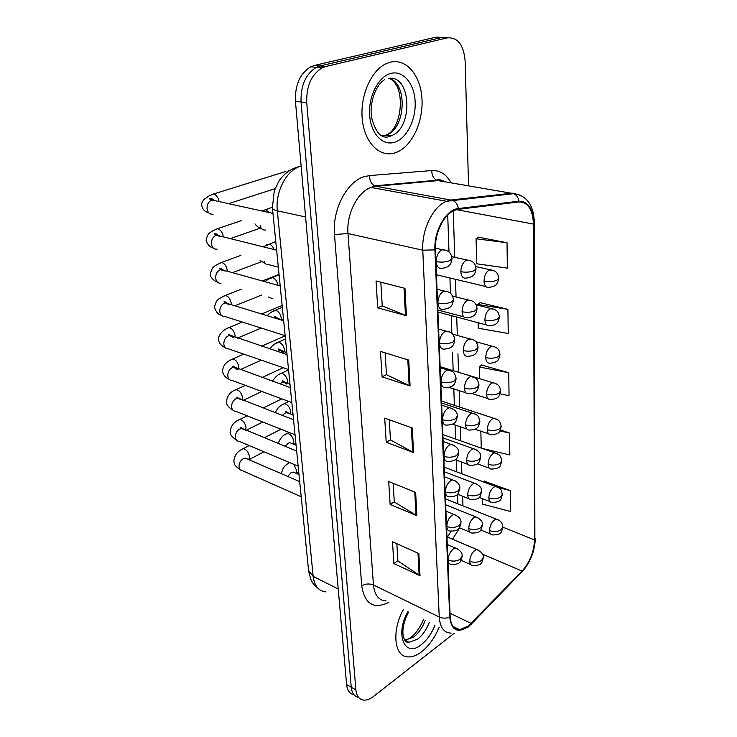 <?xml version="1.0" encoding="UTF-8"?>
<svg xmlns="http://www.w3.org/2000/svg" width="737" height="737" viewBox="0 0 737 737"><rect width="100%" height="100%" fill="white"/><g stroke="black" fill="none" stroke-linecap="round" stroke-linejoin="round"><path stroke-width="1.11" d="M447.212 536.951L449.386 534.242M421.785 651.655C429.045 645.787 434.83 637.625 439.151 627.159C434.83 637.625 429.045 645.787 421.785 651.655C416.949 655.377 412.361 657.128 408.04 656.916C412.361 657.128 416.949 655.377 421.785 651.655M395.207 152.808L396.543 152.329C411.891 146.341 423.36 122.01 421.969 98.887C420.79 75.718 406.492 58.186 390.389 62.184L385.884 63.815C370.554 70.927 359.555 97.293 362.401 120.417C365.064 143.623 380.329 157.865 395.207 152.808L396.543 152.329C411.891 146.341 423.36 122.01 421.969 98.887C420.79 75.718 406.492 58.186 390.389 62.184L385.884 63.815C370.554 70.927 359.555 97.293 362.401 120.417C365.064 143.623 380.329 157.865 395.207 152.808M468.244 626.045L459.704 629.73C453.964 629.628 450.786 625.317 450.169 616.805L435.438 249.65C434.526 233.316 443.803 214.366 454.554 210.34L458.285 209.336L518.857 201.938C527.922 202.049 532.777 209.428 533.441 224.094L534.5 539.908C533.975 551.866 529.829 562.257 522.063 571.092L468.244 626.045M468.262 626.597L522.128 571.58C530.087 562.524 534.334 551.875 534.878 539.622L533.864 223.901C533.192 208.884 528.217 201.302 518.922 201.183L458.35 208.543C446.125 209.391 433.78 230.939 434.922 249.871L449.727 617.136C451.459 630.457 457.64 633.617 468.262 626.597M447.7 37.79L436.166 37.126L314.441 65.436L320.107 65.962L316.366 67.334C305.662 74.022 300.558 85.575 301.055 102.001L351.245 687.243C351.89 693.158 354.322 696.539 358.532 697.368C354.322 696.539 351.89 693.158 351.245 687.243L301.055 102.001C300.558 85.575 305.662 74.022 316.366 67.334L320.107 65.962L441.767 37.486L320.107 65.962L325.828 66.496L322.078 67.878C311.373 74.603 306.251 86.211 306.73 102.701L355.907 689.924C356.579 696.05 359.122 699.45 363.544 700.104C366.694 700.39 370.075 699.137 373.687 696.336L454.25 633.23M404.972 288.351L376.036 281L377.731 307.854L406.409 315.712L404.972 288.351M380.808 282.216L382.254 305.91L406.409 315.712M382.254 305.809L377.731 307.854M408.731 360.08L380.476 351.411L382.088 376.856L410.085 385.976L408.731 360.08M385.138 352.839L386.483 374.718L410.085 385.976M386.474 374.599L382.088 376.856M418.846 553.542L392.499 541.75L393.871 563.575L420.007 575.68L418.846 553.542M396.847 543.694L397.906 560.977L420.007 575.68M397.897 560.829L393.871 563.575M415.65 492.39L388.694 481.519L390.14 504.458L416.866 515.688L415.65 492.39M393.143 483.315L394.286 501.998L416.866 515.688M394.277 501.86L390.14 504.458M412.278 427.985L384.696 418.155L386.216 442.301L413.558 452.536L412.278 427.985M389.247 419.786L390.481 439.989L413.558 452.536M390.472 439.86L386.216 442.301M403.397 609.481C391.393 631.056 394.267 656.897 408.04 656.916C394.267 656.897 391.393 631.056 403.397 609.481M468.539 185.77L465.167 61.309C463.776 44.994 457.861 37.172 447.405 37.854L325.828 66.496M507.028 242.768L476.065 238.76L476.692 263.772L507.36 268.13L507.028 242.768L478.617 237.185M482.182 448.437L509.838 454.969L509.543 433.061L500.386 429.984M482.514 498.663L482.643 504.136L510.584 511.524L510.308 490.621L484.43 481.233M478.147 322.732L478.285 328.241L508.226 333.483L507.913 309.356L480.174 302.667M500.101 393.844L509.055 395.686L508.751 372.71L481.666 365.027M508.751 372.71L479.243 366.971L479.538 378.68M479.243 366.971L481.924 364.824M480.837 431.2L481.261 448.114M509.543 433.061L499.879 430.887M483.647 481.998L484.679 480.994M510.308 490.621L498.433 487.608M507.913 309.356L477.696 304.436L477.714 305.182M477.696 304.436L480.441 302.483M476.065 238.76L478.893 237.019M314.441 65.436L310.701 66.8C299.996 73.451 294.911 84.948 295.445 101.301L346.611 684.572C347.265 690.468 349.688 693.839 353.898 694.687M288.425 170.754L289.024 170.92M285.882 171.472L213.573 193.997C216.365 194.854 218.216 197.378 219.119 201.579M388.906 602.322C373.76 609.637 364.695 604.156 361.729 585.86L334.497 234.523L347.993 233.555L373.456 584.985C374.543 595.174 378.763 600.498 386.105 600.941M334.497 234.523C332.147 210.063 346.685 181.892 363.967 176.751L369.578 175.572L431.827 170.551C439.952 170.173 446.364 174.264 451.081 182.813M458.35 208.543C457.677 204.674 455.908 201.993 453.043 200.501L375.971 186.268L370.987 187.438C357.427 192.071 346.261 214.274 347.993 233.555L422.78 250.193C421.546 229.907 433.061 206.332 446.484 201.275L451.403 199.967L512.197 193.158L520.608 195.268M467.986 627.325L471.247 623.898M534.362 223.108L534.878 539.622M533.864 223.901L534.362 222.896C533.8 205.301 526.946 195.554 513.8 193.647L438.027 180.611L375.971 186.268L374.672 185.862C371.255 183.964 369.55 180.528 369.578 175.572M518.922 201.183C518.304 197.553 516.6 195.047 513.8 193.647L446.484 201.275L370.987 187.438L374.672 185.862L436.746 180.233C433.384 178.446 431.744 175.222 431.827 170.551M471.155 624.294L522.128 571.58M434.922 249.871L422.78 250.193L439.243 617.016C442.633 618.472 446.134 618.509 449.727 617.136M451.173 633.111C444.033 632.926 440.053 627.565 439.243 617.016L373.456 584.985C369.421 583.409 365.515 583.704 361.729 585.86M306.73 102.701L295.445 101.301M355.907 689.924L346.611 684.572M447.405 37.854L441.767 37.486M444.991 181.79L436.746 180.233C438.156 179.082 440.892 179.598 444.973 181.772M533.441 224.094L456.608 209.649M471.155 623.401L450.031 613.258M522.063 571.092L482.532 554.187M452.555 539.226L459.695 527.876M534.5 539.908L502.855 527.167M462.947 505.849L462.633 496.25M461.887 473.808L461.5 462.016M460.809 440.892L460.339 426.815M459.685 407.064L459.151 390.601M458.543 372.296L457.935 353.751M457.327 335.436L456.719 317.048M456.056 296.965L455.475 279.305M454.757 257.314L453.227 210.957M429.081 181.422L428.805 180.952M411.375 427.672L412.665 452.131M414.765 492.03L415.99 515.246M417.99 553.155L419.15 575.201M407.81 359.794L409.164 385.608M404.033 288.112L405.47 315.399M301.12 166.037L299.664 166.507C285.938 171.067 275.187 192.228 277.333 210.828L313.151 576.389C314.423 586.026 318.716 591.203 326.03 591.922M338.228 589.02L313.151 576.389L308.573 570.65M318.154 588.458C311.207 582.405 312.7 582.377 310.747 579.282L308.619 571.101L272.432 208.037C272.708 209.225 274.339 210.156 277.333 210.828L305.588 216.954M301.184 166.774L299.664 166.507C294.542 167.695 289.844 170.026 285.587 173.499C282.142 176.742 279.876 179.349 278.798 181.33L274.256 190.966L272.404 207.77M457.76 548.936L455.549 548.088L453.292 549.01C450.031 551.764 448.317 555.468 448.16 560.102C448.382 562.994 449.487 564.431 451.486 564.413C456.765 564.643 459.879 563.418 460.828 560.746L462.145 556.334M448.16 560.102C452.564 561.668 456.608 561.364 460.284 559.199L462.136 555.891C462.403 552.842 460.21 550.235 455.549 548.088L447.267 544.514M241.515 449.542L243.173 448.667C246.333 449.312 248.433 451.91 249.475 456.461L248.913 459.667M247.669 459.123L245.357 458.128L243.256 458.672C240.455 460.459 239.037 463.112 239.009 466.641C239.285 469.165 240.446 470.51 242.473 470.694L301.212 496.775M478.912 550.373L476.885 549.599L474.72 550.502C471.597 553.192 469.948 556.794 469.764 561.308C469.939 564.109 470.971 565.509 472.868 565.5C478.212 565.666 481.27 564.478 482.035 561.926L483.297 557.734M469.764 561.308C474.103 562.828 478.037 562.534 481.565 560.424L483.288 557.301C483.647 554.427 481.519 551.856 476.885 549.599L446.963 536.84M293.833 464.347L296.606 470.547L295.979 473.265L298.715 471.754M295.233 472.942L293.114 472.039L291.087 472.61L287.762 476.461M288.305 463.352L289.438 462.495M498.369 519.907L496.36 519.189L494.426 520C491.395 522.57 489.773 526.107 489.561 530.612C489.727 533.524 490.768 534.961 492.684 534.915C497.972 534.951 500.948 533.763 501.621 531.34L502.855 527.287M489.561 530.612C493.901 532.05 497.788 531.755 501.215 529.746L502.855 526.881C501.786 522.22 501.814 521.492 496.36 519.189L445.443 498.866M456.489 515.347L454.093 514.49L452.03 515.329C448.713 518.028 446.981 521.759 446.815 526.513C447.055 529.617 448.262 531.137 450.418 531.064C455.706 531.128 458.792 529.866 459.676 527.287L461.012 522.828M446.815 526.513C451.284 528.014 455.374 527.71 459.114 525.601L461.003 522.404C461.233 519.18 458.93 516.536 454.093 514.49L445.931 511.165M238.014 420.366L239.765 419.473C242.906 420.145 244.988 422.752 246.001 427.285L245.642 430.233M244.067 429.588L241.579 428.575L239.654 429.072C236.807 430.823 235.37 433.494 235.343 437.096C235.656 439.777 236.899 441.187 239.083 441.334L298.153 466.162M455.162 480.791L452.582 479.934L450.722 480.681C447.359 483.315 445.59 487.074 445.434 491.957C445.701 495.292 447 496.885 449.33 496.747C454.471 496.738 457.52 495.448 458.469 492.887L459.833 488.355M445.434 491.957C449.957 493.385 454.112 493.071 457.907 491.035L459.833 487.949C460.017 484.531 457.603 481.86 452.582 479.934L444.558 476.848M234.43 390.481L236.282 389.578C239.405 390.288 241.46 392.895 242.445 397.409L242.252 400.053M240.373 399.334L237.692 398.302L235.969 398.754C233.076 400.458 231.621 403.148 231.602 406.824C231.943 409.68 233.279 411.163 235.61 411.255L295.03 434.766M453.799 445.212L451.016 444.356L449.377 445.01C445.959 447.58 444.171 451.376 444.015 456.387C444.31 459.962 445.719 461.648 448.216 461.436C453.366 461.261 456.378 459.934 457.253 457.456C458.359 455.383 458.81 453.863 458.626 452.868M444.015 456.387C448.603 457.732 452.813 457.419 456.673 455.448L458.626 452.49C458.69 448.769 456.157 446.06 451.016 444.356L443.14 441.537M230.764 359.868L232.717 358.965C235.822 359.702 237.848 362.318 238.806 366.814L238.733 369.09M237.489 369.596L233.703 367.284L232.183 367.689C229.253 369.348 227.779 372.047 227.761 375.806C228.138 378.855 229.585 380.403 232.072 380.43L291.824 402.577M452.38 408.565L449.395 407.727L447.995 408.289C444.522 410.785 442.707 414.609 442.55 419.758C442.882 423.6 444.402 425.378 447.092 425.083C452.131 424.834 455.134 423.416 456.092 420.836L457.391 416.341M442.55 419.758C447.193 421.02 451.477 420.707 455.392 418.809L457.382 415.981C457.373 412.029 454.711 409.275 449.395 407.727L441.684 405.166M227.014 328.509L229.078 327.587C232.146 328.361 234.145 330.987 235.066 335.464L235.085 337.325M233.509 337.574L229.603 335.501L228.313 335.842C225.329 337.454 223.836 340.172 223.818 344.013C224.251 347.265 225.798 348.877 228.461 348.85L288.526 369.541M477.972 517.687L475.78 516.904L473.78 517.724C470.621 520.359 468.935 523.989 468.75 528.622C468.953 531.626 470.068 533.091 472.104 533.035C477.429 533.072 480.46 531.847 481.206 529.35L482.477 525.112M468.75 528.622C473.154 530.078 477.143 529.783 480.717 527.729L482.477 524.698C482.753 521.584 480.524 518.986 475.78 516.904L445.673 504.762M285.357 434.388L287.2 433.402L288.591 433.669C291.483 435.208 293.188 437.852 293.695 441.592L293.271 444.052M292.211 443.628L289.936 442.707L288.066 443.232L285.062 446.336M476.986 484.071L474.637 483.288L472.822 484.025C469.607 486.604 467.903 490.271 467.719 495.015C467.94 498.23 469.147 499.778 471.33 499.668C476.544 499.612 479.547 498.359 480.331 495.9L481.639 491.588M467.719 495.015C472.177 496.406 476.222 496.112 479.851 494.112L481.629 491.192C481.878 487.894 479.538 485.259 474.637 483.288L444.356 471.791M282.345 404.733L284.298 403.729L285.551 403.959C288.471 405.451 290.194 408.114 290.719 411.946L290.452 414.102M289.107 413.595L286.665 412.665L284.97 413.144L282.4 415.475M475.973 449.506L473.44 448.722L471.827 449.377C468.566 451.892 466.834 455.577 466.65 460.45C466.899 463.895 468.198 465.526 470.547 465.351C478.884 465.148 479.418 462.403 480.773 457.106M466.65 460.45C471.173 461.767 475.273 461.463 478.958 459.538L480.773 456.728C480.966 453.237 478.525 450.574 473.44 448.722L442.992 437.898M279.259 374.359L281.331 373.327L282.446 373.539C285.394 374.976 287.135 377.657 287.66 381.582L287.522 383.378M286.813 384.097L283.312 381.886L279.811 383.83M497.687 487.194L495.531 486.475L493.772 487.203C490.695 489.727 489.055 493.293 488.834 497.908C489.018 501.022 490.142 502.523 492.196 502.431C497.521 502.358 500.515 501.068 501.169 498.581L502.312 494.656M488.834 497.908C493.228 499.271 497.171 498.986 500.653 497.033L502.312 494.26C501.178 489.396 501.132 488.677 495.531 486.475L444.162 467.138M496.996 453.577L494.684 452.859L493.09 453.504C489.976 455.963 488.309 459.566 488.087 464.301C488.299 467.617 489.506 469.202 491.708 469.054C496.968 468.824 499.898 467.562 500.497 465.259L501.759 461.113M488.087 464.301C492.546 465.591 496.545 465.296 500.073 463.407L501.759 460.745C500.543 455.641 500.423 454.941 494.684 452.859L442.863 434.554M496.268 419.003L493.79 418.294L492.399 418.856C489.239 421.26 487.544 424.88 487.323 429.735C487.553 433.292 488.852 434.959 491.211 434.738C496.388 434.452 499.317 433.107 499.999 430.694L501.188 426.631M487.323 429.735C491.846 430.961 495.89 430.657 499.474 428.842L501.188 426.281C499.889 420.919 499.677 420.256 493.79 418.294L441.518 401.085M495.504 383.433L492.869 382.743L491.68 383.222C488.474 385.552 486.761 389.21 486.54 394.184C486.798 397.989 488.189 399.74 490.713 399.454C499.013 398.947 499.354 396.027 500.598 391.172M486.54 394.184C491.118 395.336 495.227 395.032 498.866 393.282L500.598 390.84C499.981 388.519 500.368 384.364 492.869 382.743L440.136 366.685M407.856 642.323L408.62 641.991M404.76 640.177L413.687 637.008C418.662 633.065 422.522 627.491 425.277 620.305M406.069 641.577L406.981 641.144M405.313 640.895L409.201 642.296L417.732 639.071C422.697 635.101 426.557 629.518 429.321 622.304M407.92 611.719C394.488 634.658 405.009 658.491 421.407 644.562C427.156 639.937 431.689 633.452 434.996 625.105M381.867 136.013L386.575 135C405.746 128.643 408.049 83.051 389.007 78.398M380.854 135.424L391.393 135.682C413.383 128.312 411.449 74.529 388.731 78.426M390.978 73.378C378.597 76.316 368.334 96.077 369.624 114.861C370.72 133.692 382.678 146.221 394.645 142.232C406.64 138.519 416.027 119.882 415.152 101.853C414.452 83.788 403.351 70.153 390.978 73.378M387.846 136.999L389.689 135.433M474.923 413.927L472.205 413.153L470.805 413.715C467.498 416.165 465.738 419.887 465.554 424.88C465.83 428.575 467.23 430.297 469.745 430.049C477.889 429.782 478.654 426.778 479.888 421.628M465.554 424.88C470.132 426.124 474.296 425.82 478.037 423.959L479.879 421.269C478.442 415.53 478 414.986 472.205 413.153L441.592 403.038M276.108 343.23L279.259 342.364C282.234 343.755 283.994 346.454 284.537 350.471L284.482 351.862M283.469 352.332L279.857 350.333L277.407 351.402M450.915 370.812L447.718 370.002L446.576 370.453C443.038 372.876 441.196 376.727 441.039 382.015C441.417 386.151 443.048 388.021 445.94 387.644C453.964 387.201 455.042 383.885 456.111 378.707M441.039 382.015C445.756 383.194 450.104 382.872 454.075 381.066L456.102 378.376C454.416 372.028 453.688 371.586 447.718 370.002L440.173 367.699M223.173 296.357L225.338 295.436C228.378 296.246 230.34 298.881 231.243 303.331L231.298 304.722M229.382 304.74L225.393 302.907L224.343 303.193C221.312 304.75 219.792 307.495 219.783 311.41C220.262 314.883 221.92 316.569 224.757 316.459L285.145 335.648M449.386 331.89L445.102 331.457C441.518 333.797 439.639 337.684 439.482 343.12C439.906 347.569 441.666 349.541 444.761 349.052C452.767 348.426 453.826 344.907 454.793 339.932M439.482 343.12C444.264 344.207 448.676 343.884 452.721 342.161L454.784 339.619C454.103 336.514 453.605 332.111 445.977 331.116L438.626 329.08M219.239 263.385L221.515 262.473C224.518 263.321 226.452 265.965 227.318 270.387L227.383 271.253M225.117 271.069L220.262 269.714C217.194 271.216 215.646 273.971 215.646 277.969C216.171 281.681 217.949 283.432 220.98 283.248M447.792 291.751L443.591 291.253C439.943 293.501 438.036 297.426 437.879 303.018C438.358 307.79 440.247 309.881 443.554 309.273C451.532 308.462 452.555 304.722 453.43 299.95M437.879 303.018C442.734 303.994 447.212 303.672 451.32 302.041L453.421 299.664C452.813 296.348 451.772 291.631 444.171 291.023L437.032 289.245M220.695 236.513L216.079 235.361C212.956 236.798 211.399 239.571 211.39 243.671C211.989 247.623 213.887 249.456 217.102 249.17M215.213 229.576L217.599 228.673C220.556 229.557 222.454 232.201 223.302 236.605M446.143 250.322L442.034 249.779C438.312 251.934 436.378 255.886 436.221 261.635C436.755 266.776 438.791 268.977 442.311 268.24C450.243 267.245 451.237 263.302 452.03 258.705M436.221 261.635C441.15 262.51 445.701 262.179 449.883 260.649L452.021 258.447C451.274 254.707 450.279 250.193 442.301 249.668L435.401 248.157M215.913 200.879L211.795 200.105C208.617 201.487 207.033 204.269 207.033 208.46C207.687 212.68 209.723 214.587 213.131 214.191M209.934 199.248L209.925 198.382M211.086 194.89L213.573 193.997C206.48 196.687 207.862 197.249 204.739 198.907C202.408 201.054 201.394 203.182 201.689 205.301C202.546 209.455 204.868 211.924 208.663 212.68M473.827 377.298L470.925 376.543L469.755 377.012C466.392 379.389 464.614 383.139 464.421 388.27C464.734 392.231 466.245 394.046 468.935 393.715C477.088 393.282 477.834 390.076 478.967 385.119M464.421 388.27C469.073 389.431 473.292 389.127 477.097 387.34L478.967 384.778C477.41 378.717 476.848 378.238 470.925 376.543M272.874 311.327L275.988 310.424C279.001 311.76 280.779 314.478 281.331 318.587L281.331 319.526M279.885 319.572L274.781 316.947C274.68 316.072 275.693 316.569 277.84 318.458M472.684 339.573L468.677 339.223C465.259 341.517 463.453 345.303 463.26 350.572C463.61 354.819 465.231 356.726 468.115 356.303C476.249 355.695 476.977 352.295 478.027 347.523M463.26 350.572C467.977 351.641 472.26 351.328 476.12 349.633L478.027 347.201C477.475 344.474 476.996 339.868 469.598 338.854L452.5 334.091M268.535 297.039L272.211 298.531M269.567 278.623L272.644 277.674C275.481 278.816 277.259 281.359 277.996 285.32M471.505 300.696L467.562 300.281C464.089 302.492 462.256 306.316 462.062 311.723C462.458 316.284 464.19 318.301 467.267 317.767C475.383 316.974 476.093 313.391 477.06 308.785M462.062 311.723C466.843 312.7 471.192 312.387 475.116 310.774L477.051 308.499C476.406 305.422 475.991 300.982 468.225 300.023L452.509 296.081M264.122 261.451C265.108 263.947 266.72 265.034 268.977 264.712L278.328 267.172M266.177 245.08L269.208 244.094C271.345 244.767 272.976 246.582 274.109 249.539M470.27 260.612L466.41 260.152C462.882 262.28 461.021 266.121 460.828 271.686C461.27 276.578 463.131 278.697 466.401 278.061C474.481 277.084 475.172 273.316 476.056 268.867M460.828 271.686C465.673 272.561 470.095 272.248 474.084 270.728L476.056 268.609C475.337 265.136 474.72 260.751 466.807 259.995L451.772 256.651M260.115 225.08C260.87 228.756 262.722 230.405 265.661 230.018M262.704 210.671L265.688 209.649L269.447 212.634M494.72 346.832L490.953 346.556C487.691 348.813 485.95 352.498 485.729 357.611C486.024 361.674 487.516 363.525 490.206 363.157C498.498 362.475 498.829 359.389 499.99 354.69M485.729 357.611C490.372 358.67 494.536 358.366 498.23 356.699L499.99 354.377C499.336 351.77 499.594 347.615 491.92 346.169L475.687 341.636M493.901 309.144L490.197 308.812C486.881 310.986 485.112 314.699 484.891 319.95C485.222 324.308 486.816 326.251 489.69 325.791C497.963 324.934 498.286 321.682 499.373 317.131M484.891 319.95C489.598 320.927 493.836 320.613 497.576 319.029L499.373 316.846C498.737 313.962 498.627 309.678 490.925 308.517L476.065 304.759M493.044 270.332L489.414 269.945C486.052 272.036 484.255 275.776 484.034 281.175C484.402 285.827 486.116 287.881 489.156 287.319C497.411 286.288 497.715 282.879 498.728 278.457M484.034 281.175C488.815 282.05 493.108 281.737 496.913 280.244L498.728 278.19C498.037 274.965 497.761 270.709 489.902 269.751L475.752 266.554M459.704 629.73L453.006 626.459M521.989 572.069C530.428 562.248 534.869 551.018 535.302 538.379M322.078 67.878L310.701 66.8M447.47 537.061L451.182 531.193M457.834 503.813L457.502 494.241M456.719 471.864L456.304 460.109M455.567 439.04L455.07 425.009M454.379 405.322L453.808 388.906M453.163 370.656L452.518 352.175M451.864 333.465L451.237 315.602M450.454 293.409L449.92 277.978M449.008 252.072L447.709 215.057M249.18 445.572L243.173 448.667C237.507 451.164 234.403 455.337 233.841 461.187C234.827 463.555 232.699 464.503 240.198 469.681M448.004 562.865L449.165 563.381M264.233 437.833L280.99 429.21M246.508 458.626L299.701 481.62M248.949 459.676L263.966 451.79M461.086 560.332L470.74 564.57M289.641 462.587C287.237 463.859 285.155 465.591 283.395 467.774L281.221 473.633M293.906 472.38L298.992 474.554M480.745 530.004L490.593 534.049M247.181 415.834L239.765 419.473C234.071 421.647 230.865 425.783 230.156 431.882C229.695 434.075 231.851 436.875 236.605 440.284M446.668 529.479L447.903 530.004M263.063 408.04L281.783 398.855M242.897 429.109C241.368 427.534 240.686 427.128 240.852 427.884L296.652 451.072M246.02 430.39L262.759 421.997M245.347 385.35L236.282 389.578C230.57 391.421 227.272 395.52 226.388 401.868C226.342 404.65 228.525 407.423 232.929 410.168M445.286 495.153L446.613 495.669M262.169 377.501L283.183 367.699M239.184 398.874C237.452 397.188 236.678 396.746 236.872 397.565L293.529 419.749M243.118 400.384L261.819 391.458M243.717 354.101L232.717 358.965C228.903 360.946 223.44 362.761 222.528 371.116C223.302 375.069 225.513 377.805 229.161 379.306M443.877 459.824L445.286 460.349M261.672 346.169L285.164 335.786M235.37 367.883C234.163 366.39 233.297 365.93 232.754 366.501L290.332 387.607M240.262 369.642L261.248 360.144M242.362 322.051L229.078 327.587C223.053 329.43 218.152 335.335 218.567 339.6C218.852 343.046 221.1 345.745 225.301 347.689M442.412 423.471L443.941 423.996M261.663 314.008L282.142 305.468M231.446 336.109C229.373 334.294 228.387 333.806 228.488 334.644L287.043 354.608M237.498 338.126L261.138 328.02M293.584 444.181L295.85 442.983M459.363 527.738L469.81 532.086M289.088 432.416L287.2 433.402C283.063 434.941 280.069 438.322 278.218 443.545M290.866 443.084L296.071 445.185M291.216 414.397L292.911 413.531M457.419 494.205L468.861 498.7M288.84 401.472L284.298 403.729C280.327 405.184 277.324 408.187 275.279 412.738M287.752 413.079C286.168 411.43 285.468 411.006 285.634 411.79L293.068 415.097M288.895 383.876L289.908 383.387M455.171 459.695L467.884 464.374M288.563 369.928L281.331 373.327C278.448 374.064 275.481 376.681 272.432 381.186M284.537 382.319C283.165 380.753 282.372 380.292 282.151 380.955L289.991 384.263M479.142 497.355L489.948 501.556M477.263 463.776L489.294 468.17M474.987 429.201L488.622 433.853M471.984 393.53L487.949 398.579M408.574 612.042C403.636 621.761 401.914 630.089 403.415 637.026C404.899 641.199 406.824 642.959 409.201 642.296L405.157 640.213C406.345 640.278 408.565 639.099 411.826 636.648C413.07 635.994 419.878 629.048 423.425 619.384M407.607 642.277L408.445 641.909M391.163 135.774L390.647 136.207M390.435 78.923C405.967 87.224 402.116 128.385 386.575 135L391.393 135.682L390.463 136.161C381.95 139.717 375.603 133.259 371.402 116.796C369.569 100.527 376.469 84.644 384.576 79.642M452.5 424.125L466.899 429.063M285.486 338.992L278.3 342.189C275.454 343.009 272.589 345.229 269.724 348.85M281.239 350.794C279.323 349.025 278.42 348.546 278.531 349.356L286.84 352.645M241.386 289.162L225.338 295.436C218.493 299.056 216.3 298.909 214.504 307.292C215.987 311.981 218.263 314.635 221.34 315.252M440.91 386.041L442.559 386.566M262.326 280.963L279.047 274.422M227.411 303.524C225.025 301.58 223.91 301.065 224.066 301.986L225.393 302.907L283.662 320.733M234.863 305.809L261.653 295.04M240.916 255.389L221.515 262.473C214.237 266.158 212.311 265.919 210.34 274.155C209.575 277.259 215.536 281.764 217.258 281.985M223.247 270.101C221.607 268.388 220.345 267.844 219.46 268.48L221.063 269.493L280.198 285.928M232.431 272.653L261.635 261.672M241.165 220.695L217.599 228.673C213.288 230.478 210.883 231.786 210.377 232.597C208.663 232.892 207.226 235.425 206.074 240.17C207.576 244.712 209.898 247.263 213.048 247.816M218.963 235.794C216.429 233.703 214.992 233.132 214.633 234.09L216.614 235.204L276.633 250.175M230.285 238.613L260.272 228.138M214.531 200.575C212.155 198.529 210.478 197.931 209.501 198.769L212.044 200.031L272.966 213.408M228.59 203.661L275.067 188.672M449.063 387.404L465.885 392.747M282.326 307.292L275.196 310.277C271.87 311.585 269.208 313.391 267.218 315.703M283.616 320.227L276.311 317.988M279.083 274.8L272.017 277.563C268.369 279.148 266.039 280.53 265.034 281.718M260.06 260.391L265.366 263.56M437.861 310.019L463.822 316.855M275.758 241.469L263.275 246.84M254.956 223.891C256.614 226.241 258.871 227.871 261.727 228.765M272.358 207.272L262.04 211.003M437.944 312.073L486.567 324.962M436.451 274.772L485.867 286.536"/></g></svg>
